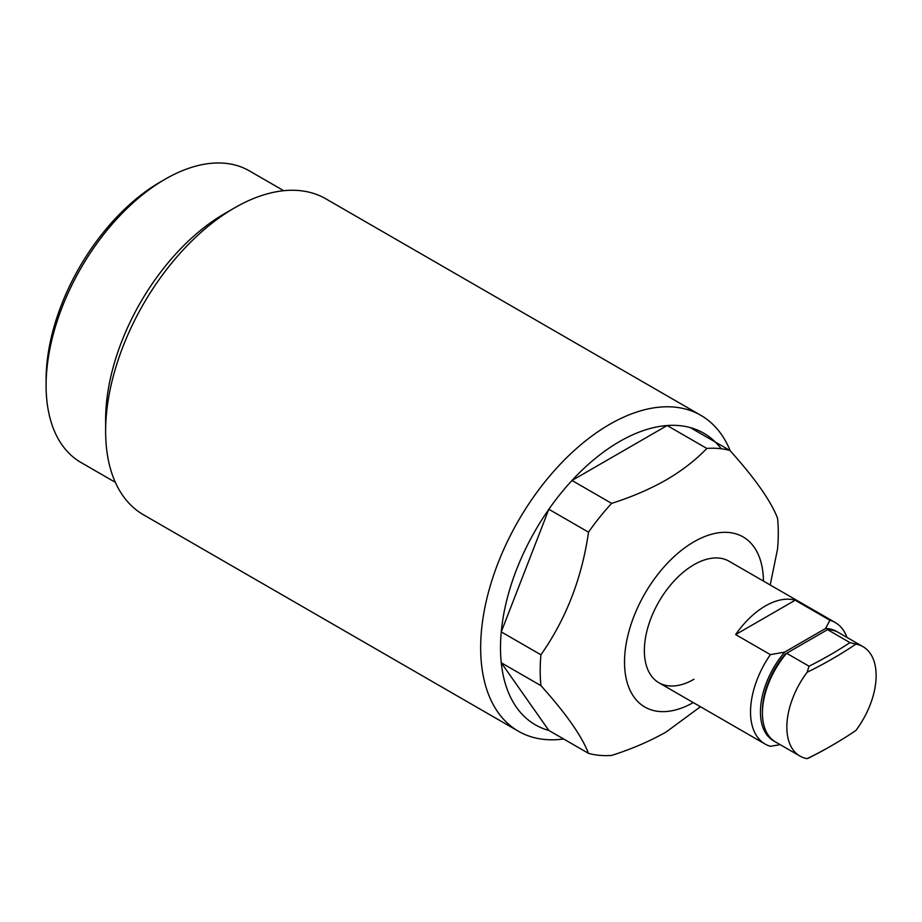 <?xml version="1.0" encoding="UTF-8"?>
<svg xmlns="http://www.w3.org/2000/svg" width="922" height="922" viewBox="0 0 922 922"><rect width="100%" height="100%" fill="white"/><g stroke="black" fill="none" stroke-linecap="round" stroke-linejoin="round"><path stroke-width="1.38" d="M770.204 584.986L777.546 549.051A168.369 97.213 120 0 0 777.546 518.199C770.988 501.107 755.13 478.541 729.959 450.501A168.369 97.213 120 0 0 706.817 448.438L667.148 425.526A168.369 97.213 120 0 0 619.561 441.546A168.369 97.213 120 0 0 571.986 480.477A168.369 97.213 120 0 0 548.844 509.267A168.369 97.213 120 0 0 501.257 631.893A168.369 97.213 120 0 0 501.257 662.757A168.369 97.213 120 0 0 548.844 730.443L501.257 662.757L540.937 685.657C565.843 713.351 581.713 735.906 588.513 753.355A168.369 97.213 120 0 0 611.655 755.418C631.685 749.056 649.86 741.23 666.191 731.964L700.443 706.725M563.642 738.995A182.406 105.315 -60 0 1 518.441 731.261A182.406 105.315 -60 0 1 490.481 585.101A182.406 105.315 -60 0 1 609.638 424.362A182.406 105.315 -60 0 1 700.847 415.326A182.406 105.315 -60 0 1 730.212 450.777M700.847 415.326L325.812 198.806A182.406 105.315 120 0 0 234.614 207.842A182.406 105.315 120 0 0 234.603 207.842L224.691 213.57A168.369 97.213 120 0 0 105.627 419.775L105.627 431.231A182.406 105.315 120 0 0 143.406 514.741L518.441 731.261M224.691 213.57L234.603 207.842A182.406 105.315 120 0 0 105.627 431.231M780.196 744.665L770.377 746.29A70.153 40.51 -60 0 1 765.064 744.031A70.153 40.51 -60 0 1 770.377 654.632L735.641 634.59A70.153 40.51 -60 0 1 765.41 605.938A70.153 40.51 -60 0 1 795.179 600.21L829.904 620.264A70.153 40.51 -60 0 1 835.217 622.523L729.048 561.221A70.153 40.51 120 0 0 693.978 564.702A70.153 40.51 120 0 0 648.143 626.522A70.153 40.51 120 0 0 658.896 682.741A70.153 40.51 120 0 0 693.978 679.26M763.428 581.067A98.216 56.703 120 0 0 693.978 541.79A98.216 56.703 120 0 0 624.528 661.673A98.216 56.703 120 0 0 693.263 702.587M706.817 448.438C695.684 460.09 682.13 470.577 666.191 479.924C649.86 489.19 631.685 497.004 611.655 503.377A168.369 97.213 120 0 0 588.513 532.167C581.955 578.025 566.096 618.904 540.937 654.804A168.369 97.213 120 0 0 540.937 685.657M46.1 385.408L46.1 379.68A161.362 93.157 120 0 1 160.198 182.06L165.153 179.191A168.369 97.213 120 0 0 165.153 179.202A168.369 97.213 120 0 0 46.1 385.408A168.369 97.213 120 0 0 80.975 462.487L115.342 482.333M283.722 190.704L249.343 170.858A168.369 97.213 120 0 0 165.153 179.191L160.198 182.06M588.513 532.167L548.844 509.267L501.257 631.893L540.937 654.804M721.223 448.76A168.369 97.213 120 0 0 690.29 427.601A168.369 97.213 120 0 0 667.148 425.526L571.986 480.477L611.655 503.377M588.513 753.355L548.844 730.443M729.959 450.501L690.29 427.601M835.217 622.523A70.153 40.51 -60 0 1 846.995 637.425M770.377 654.632L784.645 652.119A63.145 36.454 120 0 0 774.538 741.369M837.649 632.054A63.145 36.454 120 0 0 825.547 628.504L829.904 620.264M784.645 652.119L825.547 628.504M735.641 634.59L795.179 600.21M855.87 644.109A417.597 241.103 180 0 1 832.497 658.769A417.597 241.103 180 0 1 807.119 672.265L809.055 666.214A414.37 239.236 0 0 0 849.957 642.599L855.87 644.109A63.145 36.454 120 0 1 863.061 646.702A63.145 36.454 120 0 1 855.87 730.489A417.597 241.103 0 0 1 832.508 745.149A417.597 241.103 0 0 0 832.508 745.149A417.597 241.103 0 0 1 807.119 758.645A63.145 36.454 120 0 1 799.927 756.063A63.145 36.454 120 0 1 807.119 672.265M832.497 745.149L830.226 746.463A414.37 239.236 180 0 1 809.055 757.861L807.119 758.645M863.061 646.702L838.651 632.607A63.145 36.454 120 0 0 827.53 629.645L786.627 653.272L809.055 666.214M849.957 642.599L827.53 629.645M762.436 713.063L762.436 710.77A60.333 34.829 -60 0 1 785.129 654.136L786.627 653.272A63.145 36.454 120 0 0 762.436 713.063A63.145 36.454 120 0 0 775.506 741.968L799.927 756.063M765.064 744.031L658.896 682.741"/></g></svg>

